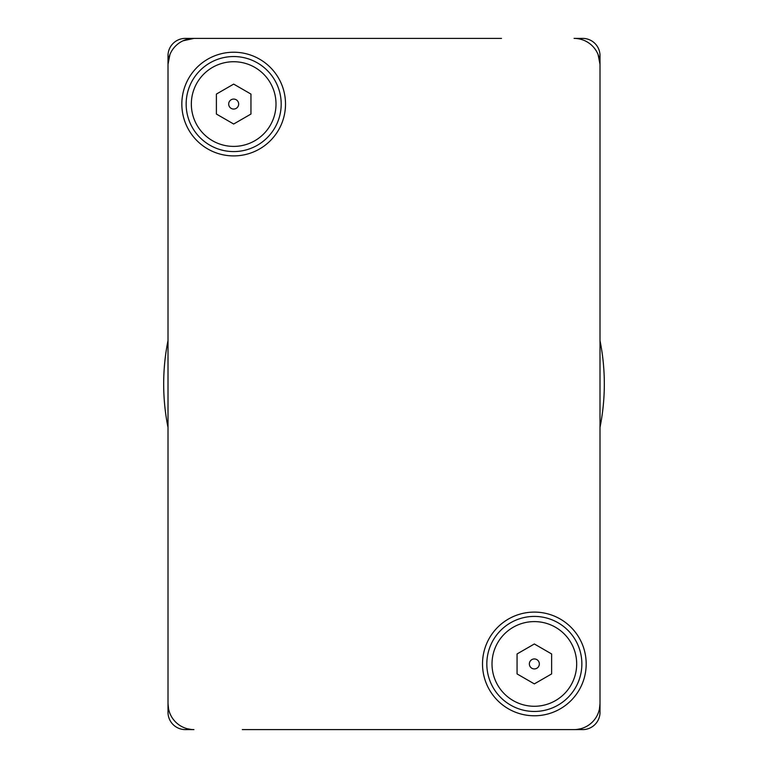 <?xml version="1.0" encoding="UTF-8"?>
<svg xmlns="http://www.w3.org/2000/svg" width="768" height="768" viewBox="0 0 768 768"><rect width="100%" height="100%" fill="white"/><g stroke="black" fill="none" stroke-linecap="round" stroke-linejoin="round"><path stroke-width="1.15" d="M598.522 712.32L599.386 709.325M599.414 709.181L600.01 703.68A25.92 25.92 0 0 1 574.09 729.6L437.328 729.6M553.354 729.6L582.73 729.6A17.28 17.28 0 0 0 600.01 712.32L600.01 83.328M168.01 676.032L168.01 712.32A17.28 17.28 0 0 0 185.29 729.6L193.93 729.6A25.92 25.92 0 0 1 168.01 703.68L168.595 709.181M168.634 709.325L169.488 712.32M600.01 140.352L600.01 55.68A17.28 17.28 0 0 0 582.73 38.4L574.09 38.4A25.92 25.92 0 0 1 600.01 64.32L600.01 703.68M598.08 54.528L600.01 64.32M187.018 728.659L191.174 729.456M168.01 83.328L168.01 64.32L169.93 54.528M183.014 40.81L193.93 38.4L214.666 38.4L185.29 38.4A17.28 17.28 0 0 0 168.01 55.68L168.01 140.352M242.314 729.6L574.09 729.6M168.01 64.32L168.01 703.68L168.01 64.32A25.92 25.92 0 0 1 193.93 38.4L301.44 38.4M501.514 38.4L193.93 38.4M576.845 729.456L581.002 728.659M233.674 52.224A51.84 51.84 0 0 1 285.514 104.064A51.84 51.84 0 0 1 233.674 155.904A51.84 51.84 0 0 1 181.834 104.064A51.84 51.84 0 0 1 233.674 52.224M534.346 612.096A51.84 51.84 0 0 1 586.186 663.936A51.84 51.84 0 0 1 534.346 715.776A51.84 51.84 0 0 1 482.506 663.936A51.84 51.84 0 0 1 534.346 612.096M534.346 616.416A47.52 47.52 0 0 0 486.826 663.936A47.52 47.52 0 0 0 534.346 711.456A47.52 47.52 0 0 0 581.866 663.936A47.52 47.52 0 0 0 534.346 616.416M529.354 663.936A4.992 4.992 0 0 0 534.346 668.928A4.992 4.992 0 0 0 539.338 663.936A4.992 4.992 0 0 0 534.346 658.944A4.992 4.992 0 0 0 529.354 663.936M233.674 56.544A47.52 47.52 0 0 0 186.154 104.064A47.52 47.52 0 0 0 233.674 151.584A47.52 47.52 0 0 0 281.194 104.064A47.52 47.52 0 0 0 233.674 56.544M228.682 104.064A4.992 4.992 0 0 0 233.674 109.056A4.992 4.992 0 0 0 238.666 104.064A4.992 4.992 0 0 0 233.674 99.072A4.992 4.992 0 0 0 228.682 104.064M250.954 114.048L233.674 124.022L216.394 114.048L216.394 94.08L233.674 84.106L250.954 94.08L250.954 114.048M551.626 673.92L534.346 683.894L517.066 673.92L517.066 653.952L534.346 643.978L551.626 653.952L551.626 673.92M604.32 384A220.32 220.32 0 0 1 600.01 427.382A220.32 220.32 0 0 0 600.01 340.618A220.32 220.32 0 0 1 600.01 427.382M168.01 427.45A220.32 220.32 0 0 1 163.68 384A220.32 220.32 0 0 0 168.01 427.45M525.706 729.6L503.29 729.6M488.458 729.6L448.531 729.6M600.01 212.928L600.01 639.744M266.506 38.4L297.024 38.4M168.01 639.744L168.01 212.928M168.01 340.55A220.32 220.32 0 0 0 163.68 384M534.346 621.6A42.336 42.336 0 0 0 492.01 663.936A42.336 42.336 0 0 0 534.346 706.272A42.336 42.336 0 0 0 576.682 663.936A42.336 42.336 0 0 0 534.346 621.6M233.674 61.728A42.336 42.336 0 0 0 191.338 104.064A42.336 42.336 0 0 0 233.674 146.4A42.336 42.336 0 0 0 276.01 104.064A42.336 42.336 0 0 0 233.674 61.728"/></g></svg>

